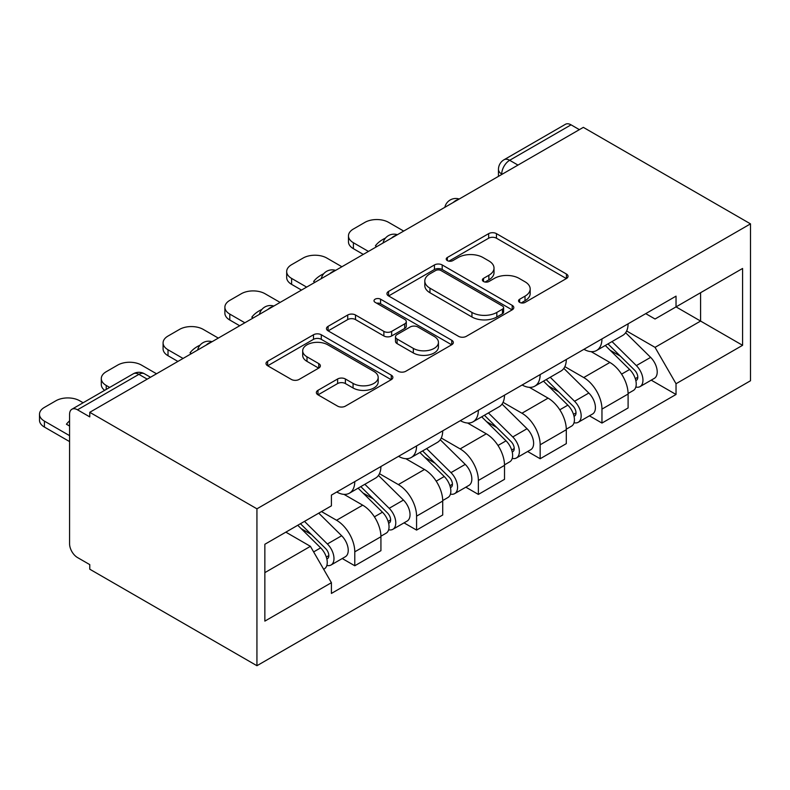 <?xml version="1.0" encoding="UTF-8"?>
<svg xmlns="http://www.w3.org/2000/svg" width="790" height="790" viewBox="0 0 790 790"><rect width="100%" height="100%" fill="white"/><g stroke="black" fill="none" stroke-linecap="round" stroke-linejoin="round"><path stroke-width="1.19" d="M519.672 302.382A3.851 2.222 0 0 0 525.123 302.382L566.43 278.524A5.5 3.17 0 0 0 568.04 276.283A5.5 3.17 0 0 0 566.43 274.041L496.446 233.633A5.5 3.17 0 0 0 488.664 233.633L447.357 257.481A3.851 2.222 0 0 0 446.232 259.051A3.851 2.222 0 0 0 447.357 260.621A3.851 2.222 0 0 0 452.798 260.621L458.141 257.54A17.597 10.161 0 0 1 483.026 257.54L488.862 260.907A17.597 10.161 0 0 1 494.017 268.087A17.597 10.161 0 0 1 488.862 275.276L483.519 278.356A3.851 2.222 0 0 0 482.384 279.927A3.851 2.222 0 0 0 483.519 281.497A3.851 2.222 0 0 0 488.961 281.497L494.303 278.416A17.597 10.161 0 0 1 519.188 278.416L525.024 281.783A17.597 10.161 0 0 1 530.179 288.962A17.597 10.161 0 0 1 525.024 296.151L519.672 299.232A3.851 2.222 0 0 0 518.546 300.802A3.851 2.222 0 0 0 519.672 302.382L519.672 299.232M317.975 390.319A5.5 3.17 0 0 0 316.365 392.561A5.5 3.17 0 0 0 317.975 394.812L337.616 406.139A5.5 3.17 0 0 0 345.388 406.139L391.267 379.654A5.5 3.17 0 0 0 392.877 377.413A5.5 3.17 0 0 0 391.267 375.161L321.283 334.762A5.5 3.17 0 0 0 313.502 334.762L267.622 361.247A5.5 3.17 0 0 0 266.013 363.489A5.5 3.17 0 0 0 267.622 365.74L291.342 379.427A5.5 3.17 0 0 0 299.124 379.427L318.755 368.091A5.5 3.17 0 0 0 320.365 365.849A5.5 3.17 0 0 0 318.755 363.607L306.994 356.813A14.714 8.492 0 0 1 302.688 350.809A14.714 8.492 0 0 1 311.764 342.969A14.714 8.492 0 0 1 327.791 344.805L373.868 371.409A14.714 8.492 0 0 1 378.183 377.413A14.714 8.492 0 0 1 369.098 385.253A14.714 8.492 0 0 1 353.071 383.417L345.388 378.983A5.5 3.17 0 0 0 337.616 378.983L317.975 390.319L317.975 394.812M256.938 508.819L89.774 412.311L583.336 127.358L750.5 223.866L256.938 508.819L256.938 665.713L750.5 380.76L750.5 223.866M458.536 336.333A5.5 3.17 0 0 0 466.307 336.333L512.187 309.838A5.5 3.17 0 0 0 513.806 307.596A5.5 3.17 0 0 0 512.187 305.355L442.203 264.946A5.5 3.17 0 0 0 434.431 264.946L388.552 291.431A5.5 3.17 0 0 0 386.942 293.683A5.5 3.17 0 0 0 388.552 295.924L458.536 336.333M376.672 303.212A3.851 2.222 0 0 1 380.573 303.755L380.573 299.183L451.732 340.263A5.5 3.17 0 0 1 453.341 342.505A5.5 3.17 0 0 1 451.732 344.746L405.853 371.241A5.5 3.17 0 0 1 398.071 371.241L328.087 330.832L328.087 326.339A5.5 3.17 0 0 0 326.477 328.591A5.5 3.17 0 0 0 328.087 330.832M328.087 326.339L347.719 315.003A5.5 3.17 0 0 1 355.5 315.003L383.881 331.395A5.5 3.17 0 0 0 391.662 331.395L404.687 323.87A5.5 3.17 0 0 0 406.297 321.629A5.5 3.17 0 0 0 404.687 319.387L375.132 302.323A3.851 2.222 0 0 1 374.006 300.753A3.851 2.222 0 0 1 376.386 298.699A3.851 2.222 0 0 1 380.573 299.183M89.774 412.311L89.774 416.893L77.499 409.803A11.208 6.468 -120 0 0 71.9 409.24A11.208 6.468 -120 0 0 69.579 414.375L69.579 543.816A11.208 6.468 -120 0 0 77.499 557.543L89.774 564.623L89.774 569.205L256.938 665.713M517.983 165.09L509.659 160.291A11.208 6.468 60 0 0 504.06 159.738L565.462 124.287A11.208 6.468 60 0 1 571.061 124.84L509.659 160.291A11.208 6.468 120 0 0 501.739 174.017L501.739 174.472M579.376 129.649L571.061 124.84M601.95 338.9A25.774 14.882 60 0 1 596.618 350.474L622.767 335.375A25.774 14.882 -120 0 0 628.099 323.811M564.85 366.649L583.731 377.551A25.774 14.882 60 0 1 601.96 409.111L628.099 394.022A25.774 14.882 -120 0 0 609.88 362.462L591.167 351.659M628.099 394.022L628.099 407.966L601.96 423.065L589.419 415.826M596.618 350.474A25.774 14.882 60 0 1 583.938 349.308M601.96 409.111L601.96 423.065M540.163 374.579A25.774 14.882 60 0 1 534.83 386.152L560.969 371.053A25.774 14.882 -120 0 0 566.302 359.49M527.631 451.505L540.163 458.743L566.302 443.644L566.302 429.701A25.774 14.882 -120 0 0 548.082 398.14L529.369 387.337M534.83 386.152A25.774 14.882 60 0 1 522.141 384.987M503.062 402.327L521.943 413.229A25.774 14.882 60 0 1 540.163 444.79L540.163 458.743M478.365 410.257A25.774 14.882 60 0 1 473.032 421.821L499.171 406.732A25.774 14.882 -120 0 0 504.514 395.168M465.833 487.183L478.365 494.422L504.514 479.323L504.514 465.369A25.774 14.882 -120 0 0 486.294 433.809L467.581 423.006M473.032 421.821A25.774 14.882 60 0 1 460.343 420.665M441.264 438.006L460.145 448.908A25.774 14.882 60 0 1 478.365 480.468L478.365 494.422M416.577 445.935A25.774 14.882 60 0 1 411.235 457.499L437.384 442.41A25.774 14.882 -120 0 0 442.716 430.836M404.036 522.862L416.577 530.09L442.716 515.001L442.716 501.048A25.774 14.882 -120 0 0 424.497 469.487L405.784 458.684M411.235 457.499A25.774 14.882 60 0 1 398.555 456.334M379.467 473.684L398.348 484.586A25.774 14.882 60 0 1 416.577 516.146L416.577 530.09M354.779 481.614A25.774 14.882 60 0 1 349.447 493.177L375.586 478.088A25.774 14.882 -120 0 0 380.918 466.515M342.248 558.53L354.779 565.768L380.928 550.679L380.928 536.726A25.774 14.882 -120 0 0 362.699 505.166L343.986 494.362M349.447 493.177A25.774 14.882 60 0 1 336.757 492.012M321.5 511.565L336.56 520.264A25.774 14.882 60 0 1 354.779 551.825L354.779 565.768M645.726 313.63L655.038 319.012L742.58 268.462L700.592 292.705L700.592 321.066L655.038 347.363L626.648 330.98M264.857 572.632L310.411 546.334L331.405 582.694L264.857 621.118L264.857 544.27L331.405 505.847L331.405 495.103L676.033 296.141L676.033 306.885L742.58 345.309L676.033 383.733L655.038 347.363M742.58 268.462L742.58 345.309M331.405 582.694L331.405 593.438L676.033 394.477L676.033 383.733M310.411 546.334L285.852 532.154M651.217 380.148L676.033 394.477M521.212 302.925L525.024 300.723A17.597 10.161 0 0 0 530.179 293.534L530.179 288.962M494.017 268.087L494.017 272.659A17.597 10.161 0 0 1 488.862 279.848L485.05 282.04M566.361 278.574L496.446 238.205A5.5 3.17 0 0 0 488.664 238.205L448.898 261.164M512.118 309.887L442.203 269.518A5.5 3.17 0 0 0 434.431 269.518L388.621 295.964M502.47 309.166A3.851 2.222 0 0 0 503.595 307.596A3.851 2.222 0 0 0 502.47 306.026L441.037 270.555A3.851 2.222 0 0 0 435.596 270.555L429.957 273.814A17.597 10.161 0 0 0 424.803 280.993A17.597 10.161 0 0 0 429.957 288.182L471.946 312.425A17.597 10.161 0 0 0 496.831 312.425L502.47 309.166L502.47 313.739A3.851 2.222 0 0 0 503.595 312.168L503.595 307.596M424.803 280.993L424.803 285.565A17.597 10.161 0 0 0 429.957 292.754L429.957 288.182M502.47 313.739L496.831 316.997A17.597 10.161 0 0 1 471.946 316.997L429.957 292.754M328.156 330.872L347.719 319.575L347.719 315.003M406.297 321.629L406.297 326.201A5.5 3.17 0 0 1 404.687 328.443L391.662 335.967A5.5 3.17 0 0 1 383.881 335.967L355.5 319.575A5.5 3.17 0 0 0 347.719 319.575M380.573 303.755L451.653 344.796M413.338 348.4A14.714 8.492 0 0 0 429.365 350.237A14.714 8.492 0 0 0 438.44 342.396A14.714 8.492 0 0 0 434.135 336.382L417.9 327.011A5.5 3.17 0 0 0 410.129 327.011L397.103 334.535A5.5 3.17 0 0 0 395.494 336.777A5.5 3.17 0 0 0 397.103 339.029L413.338 348.4L413.338 352.972A14.714 8.492 0 0 0 429.365 354.809A14.714 8.492 0 0 0 438.44 346.968L438.44 342.396M395.494 336.777L395.494 341.349A5.5 3.17 0 0 0 397.103 343.601L397.103 339.029M413.338 352.972L397.103 343.601M378.183 377.413L378.183 381.985A14.714 8.492 0 0 1 369.098 389.826A14.714 8.492 0 0 1 353.071 387.989L345.388 383.555A5.5 3.17 0 0 0 337.616 383.555L318.054 394.852M302.688 350.809L302.688 355.382A14.714 8.492 0 0 0 306.994 361.385L306.994 356.813M318.686 368.14L306.994 361.385M391.198 379.694L321.283 339.335A5.5 3.17 0 0 0 313.502 339.335L267.701 365.78M605.278 345.467L629.63 369.483A14.003 8.088 60 0 1 633.323 390.487L628.099 393.499M376.761 246.628L375.408 245.848A35.017 20.214 -0 0 1 385.49 238.067M610.137 350.256L620.456 356.221M403.7 231.075L388.65 222.385A16.807 9.707 -0 0 0 364.881 222.385L353.397 229.021A16.807 9.707 -0 0 0 348.469 235.874A16.807 9.707 -0 0 0 353.397 242.737L368.446 251.427M607.984 343.907L634.637 370.214A6.725 3.881 60 0 1 636.414 380.286A6.725 3.881 60 0 1 635.802 380.533M612.013 341.586L636.355 365.602A14.003 8.088 60 0 1 640.058 386.596A14.003 8.088 60 0 1 635.822 387.041M625.64 332.718L650.624 357.366A14.003 8.088 60 0 1 654.317 378.361L640.058 386.596M363.291 254.4L353.397 248.682A16.807 9.707 180 0 1 348.469 241.819L348.469 235.874M543.49 381.145L567.832 405.161A14.003 8.088 60 0 1 571.525 426.156L566.302 429.177M314.973 282.297L313.62 281.526A35.017 20.214 -0 0 1 323.703 273.745M548.339 385.935L558.658 391.889M341.902 266.753L326.853 258.063A16.807 9.707 -0 0 0 303.084 258.063L291.599 264.69A16.807 9.707 -0 0 0 286.681 271.553A16.807 9.707 -0 0 0 291.599 278.416L306.648 287.106M546.186 379.585L572.849 405.882A6.725 3.881 60 0 1 574.616 415.965A6.725 3.881 60 0 1 574.004 416.212M550.225 377.255L574.567 401.271A14.003 8.088 60 0 1 578.26 422.275A14.003 8.088 60 0 1 574.034 422.719M563.843 368.397L588.827 393.045A14.003 8.088 60 0 1 592.52 414.039L578.26 422.275M301.504 290.078L291.599 284.361A16.807 9.707 180 0 1 286.681 277.497L286.681 271.553M481.693 416.824L506.035 440.84A14.003 8.088 60 0 1 509.728 461.834L504.504 464.856M253.175 317.975L251.822 317.195A35.017 20.214 -0 0 1 261.905 309.423M486.551 421.613L496.871 427.568M280.114 302.422L265.055 293.742A16.807 9.707 -0 0 0 241.296 293.742L229.801 300.368A16.807 9.707 -0 0 0 224.883 307.231A16.807 9.707 -0 0 0 229.801 314.094L244.861 322.784M484.398 415.264L511.051 441.561A6.725 3.881 60 0 1 512.829 451.643A6.725 3.881 60 0 1 512.216 451.88M488.427 412.933L512.769 436.949A14.003 8.088 60 0 1 516.462 457.953A14.003 8.088 60 0 1 512.236 458.398M502.055 404.075L527.029 428.723A14.003 8.088 60 0 1 530.722 449.717L516.462 457.953M239.706 325.757L229.801 320.039A16.807 9.707 180 0 1 224.883 313.176L224.883 307.231M419.895 452.502L444.247 476.518A14.003 8.088 60 0 1 447.94 497.512L442.716 500.534M191.378 353.653L190.025 352.873A35.017 20.214 -0 0 1 200.107 345.102M424.753 457.291L435.073 463.246M218.317 338.1L203.267 329.41A16.807 9.707 -0 0 0 179.498 329.41L168.013 336.046A16.807 9.707 -0 0 0 163.086 342.909A16.807 9.707 -0 0 0 168.013 349.772L183.063 358.453M422.601 450.942L449.253 477.239A6.725 3.881 60 0 1 451.031 487.321A6.725 3.881 60 0 1 450.419 487.558M426.63 448.611L450.981 472.627A14.003 8.088 60 0 1 454.675 493.622A14.003 8.088 60 0 1 450.438 494.076M440.257 439.754L465.241 464.392A14.003 8.088 60 0 1 468.934 485.396L454.675 493.622M177.908 361.435L168.013 355.717A16.807 9.707 180 0 1 163.086 348.854L163.086 342.909M358.107 488.181L382.449 512.197A14.003 8.088 60 0 1 386.142 533.191L380.918 536.203M362.956 492.97L373.275 498.925M156.519 373.779L141.469 365.089A16.807 9.707 -0 0 0 117.7 365.089L106.216 371.725A16.807 9.707 -0 0 0 101.298 378.588A16.807 9.707 -0 0 0 106.216 385.441L109.672 387.436M360.803 486.62L387.465 512.917A6.725 3.881 60 0 1 389.233 522.99A6.725 3.881 60 0 1 388.621 523.237M364.842 484.29L389.184 508.306A14.003 8.088 60 0 1 392.877 529.3A14.003 8.088 60 0 1 388.65 529.754M378.459 475.422L403.443 500.07A14.003 8.088 60 0 1 407.136 521.064L392.877 529.3M104.635 390.339A16.807 9.707 180 0 1 101.298 384.532L101.298 378.588M297.761 525.281L320.651 547.865A14.003 8.088 60 0 1 324.344 568.869L323.653 569.264M69.579 426.037L66.439 424.23A35.017 20.214 -0 0 1 69.579 420.873M301.168 528.638L311.487 534.603M83.128 402.762L79.681 400.767A16.807 9.707 -0 0 0 55.912 400.767L44.418 407.403A16.807 9.707 -0 0 0 39.5 414.256A16.807 9.707 -0 0 0 44.418 421.119L69.579 435.646M300.457 523.721L325.668 548.596A6.725 3.881 60 0 1 327.445 558.668A6.725 3.881 60 0 1 326.833 558.915M304.496 521.39L327.386 543.984A14.003 8.088 60 0 1 331.079 564.978A14.003 8.088 60 0 1 326.853 565.433M318.755 513.154L341.645 535.748A14.003 8.088 60 0 1 345.339 556.743L331.079 564.978M69.579 441.59L44.418 427.064A16.807 9.707 180 0 1 39.5 420.211L39.5 414.256M502.134 174.244L501.739 174.017A11.208 6.468 0 0 1 498.46 169.435L498.46 176.368M416.577 516.146L442.716 501.048M478.365 480.468L504.514 465.369M540.163 444.79L566.302 429.701M354.779 551.825L380.928 536.726M336.56 520.264L362.699 505.166M398.348 484.586L424.497 469.487M460.145 448.908L486.294 433.809M521.943 413.229L548.082 398.14M583.731 377.551L609.88 362.462M458.259 199.574A11.208 6.468 120 0 0 453.312 202.428M396.471 235.252A11.208 6.468 120 0 0 391.524 238.106M334.674 270.921A11.208 6.468 120 0 0 329.726 273.784M272.876 306.599A11.208 6.468 120 0 0 267.928 309.453M211.088 342.277A11.208 6.468 120 0 0 206.141 345.131M147.217 379.151L138.892 374.351L77.499 409.803M150.495 377.255L144.501 373.798A11.208 6.468 120 0 0 138.892 374.351A11.208 6.468 60 0 0 133.293 373.798L71.9 409.24M525.024 300.723L525.024 296.151M483.519 281.497L483.519 278.356M488.862 279.848L488.862 275.276M447.357 260.621L447.357 257.481M488.664 238.205L488.664 233.633M496.446 238.205L496.446 233.633M566.43 278.524L566.43 274.041M388.552 295.924L388.552 291.431M434.431 269.518L434.431 264.946M442.203 269.518L442.203 264.946M512.187 309.838L512.187 305.355M471.946 316.997L471.946 312.425M496.831 316.997L496.831 312.425M355.5 319.575L355.5 315.003M383.881 335.967L383.881 331.395M391.662 335.967L391.662 331.395M404.687 328.443L404.687 323.87M451.732 344.746L451.732 340.263M337.616 383.555L337.616 378.983M345.388 383.555L345.388 378.983M353.071 387.989L353.071 383.417M318.755 368.091L318.755 363.607M267.622 365.74L267.622 361.247M313.502 339.335L313.502 334.762M321.283 339.335L321.283 334.762M391.267 379.654L391.267 375.161M629.63 369.483L621.582 374.134M637.807 377.215L635.279 378.667M650.624 357.366L636.355 365.602M353.397 248.682L353.397 242.737M567.832 405.161L559.784 409.803M576.009 412.884L573.491 414.345M588.827 393.045L574.567 401.271M291.599 284.361L291.599 278.416M506.035 440.84L497.996 445.481M514.221 448.562L511.693 450.024M527.029 428.723L512.769 436.949M229.801 320.039L229.801 314.094M444.247 476.518L436.199 481.159M452.423 484.24L449.895 485.702M465.241 464.392L450.981 472.627M168.013 355.717L168.013 349.772M382.449 512.197L374.401 516.838M390.625 519.919L388.107 521.37M403.443 500.07L389.184 508.306M106.216 389.431L106.216 385.441M320.651 547.865L313.64 551.914M328.838 555.597L326.31 557.049M341.645 535.748L327.386 543.984M44.418 427.064L44.418 421.119M459.217 199.021A11.208 11.208 0 0 0 444.839 207.326M397.419 234.699A11.208 11.208 0 0 0 383.041 242.994M335.622 270.377A11.208 11.208 0 0 0 321.254 278.673M273.834 306.056A11.208 11.208 0 0 0 259.456 314.351M212.036 341.724A11.208 11.208 0 0 0 197.658 350.029M144.501 373.798A11.208 11.208 0 0 0 133.293 373.798M504.06 159.738A11.208 11.208 0 0 0 498.46 169.435"/></g></svg>
